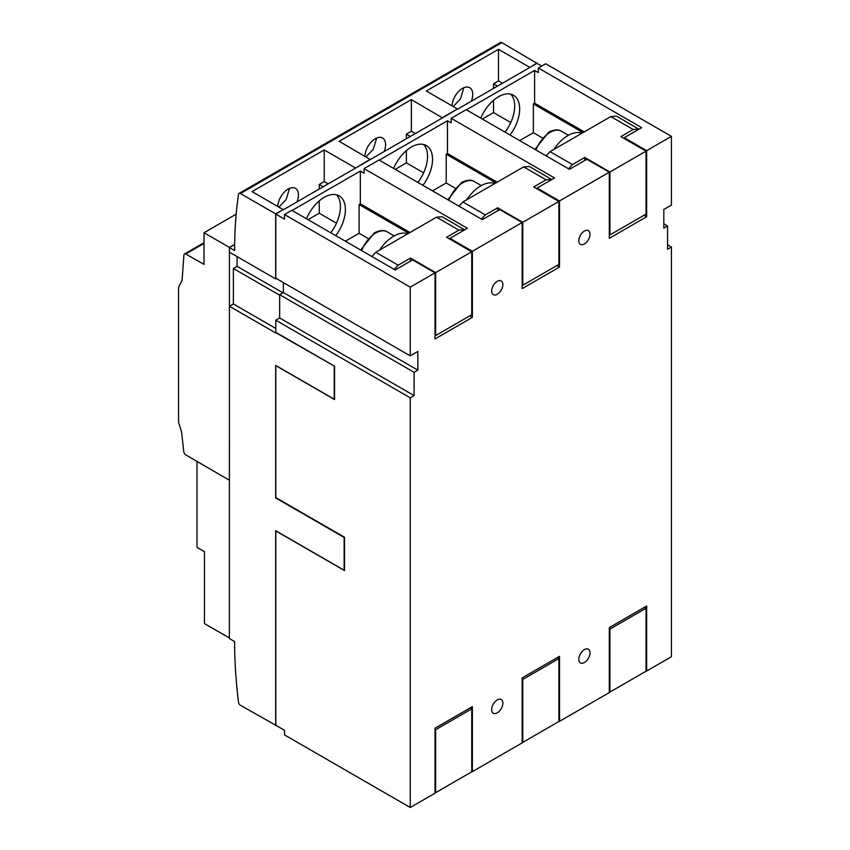 <?xml version="1.0" encoding="UTF-8"?>
<svg xmlns="http://www.w3.org/2000/svg" width="850" height="850" viewBox="0 0 850 850"><rect width="100%" height="100%" fill="white"/><g stroke="black" fill="none" stroke-linecap="round" stroke-linejoin="round"><path stroke-width="1.27" d="M236.183 214.168L204.011 232.741L204.011 264.361L185.884 254.097A2.816 1.626 -120 0 0 184.503 253.969A2.816 1.626 -120 0 0 183.929 255.032L182.07 280.426A214.784 124.004 -120 0 0 178.574 287.353L178.574 422.365A214.784 124.004 -120 0 0 181.56 431.832L183.802 451.807A2.826 1.636 -120 0 0 185.884 454.952L229.426 480.261L229.426 306.255L233.378 303.971L233.378 268.494L237.086 266.348L237.086 256.615M185.884 253.895L204.011 243.44M204.011 232.741L229.415 247.403L229.383 638.531L234.611 641.548A468.191 270.311 -120 0 0 238.499 702.206A2.816 1.626 -120 0 0 240.465 705.298L276.048 725.422M234.653 244.375L229.415 247.403M537.094 63.389L501.861 42.638A2.816 1.626 -120 0 0 500.459 42.5L239.062 193.417A2.816 1.626 -120 0 1 240.465 193.556L275.687 213.892L275.687 278.896L229.426 252.184L229.426 247.562L234.653 244.545M229.426 247.562L234.611 250.559A468.35 270.406 -120 0 1 238.499 194.374A2.816 1.626 -120 0 1 239.062 193.417M275.687 278.896L276.324 278.534M233.378 303.971L275.804 328.461M233.378 268.494L279.661 295.194L279.639 317.985M276.728 332.807L276.367 333.349L229.426 306.255M282.912 292.804L237.086 266.348M283.401 282.614L283.358 292.549L283.358 282.593M541.705 66.056L536.977 63.325L529.635 67.564L537.094 62.974M502.478 83.247L498.514 80.952L498.514 49.311L529.635 67.278M498.514 80.952L493.531 83.821L493.531 88.411M497.505 86.116L493.531 83.821M493.531 100.289L493.531 112.572L510.765 122.527M482.343 119.032L493.531 112.572M415.342 133.556L411.368 131.261L411.368 99.62L442.489 117.884L457.428 108.97L426.307 91.003L498.514 49.311M442.489 117.587L457.428 108.97M442.489 117.884L370.292 159.566L339.161 141.312L411.368 99.62M411.368 131.261L406.385 134.141L406.385 138.72M410.359 136.425L406.385 134.141M406.385 150.609L406.385 162.881L423.629 172.837M395.197 169.341L406.385 162.881M275.687 213.892L283.146 209.589L275.804 214.115L275.804 278.226L410.252 355.853L417.839 351.464L417.839 370.154L414.109 372.311L279.661 294.684L279.661 317.974L414.109 395.59L410.252 397.821L275.804 320.206L275.804 332.276L334.56 366.201L334.56 399.553L275.804 365.627L275.804 497.579L344.516 537.253L344.516 570.605L275.804 530.931L275.804 725.273L284.516 730.309L284.516 734.91L410.252 807.5L410.252 397.821M370.292 159.566L355.353 168.194L370.292 159.279M276.367 333.019L334.56 366.201M196.998 461.561L196.998 547.4L204.468 551.714L204.468 623.592L229.383 637.968M334.199 366.403L334.199 399.181L275.687 365.404L275.687 497.941L344.154 537.466L344.154 570.244L275.687 530.708L275.687 725.634M471.325 101.235A14.609 8.436 120 0 0 472.738 94.392A14.609 8.436 120 0 0 469.71 87.699A14.609 8.436 120 0 0 458.628 91.428A14.609 8.436 120 0 0 452.083 105.878M453.209 106.526L460.434 98.897L463.834 87.72M384.189 151.544A14.609 8.436 120 0 0 385.603 144.702A14.609 8.436 120 0 0 382.574 138.008A14.609 8.436 120 0 0 371.493 141.748A14.609 8.436 120 0 0 364.937 156.188M366.063 156.836L373.299 149.207L376.688 138.029M328.196 183.866L324.233 181.571L324.233 149.929L355.353 167.907M324.233 181.571L319.249 184.45L319.249 189.029M323.223 186.734L319.249 184.45M319.249 200.919L319.249 213.191L336.483 223.146M308.061 219.661L319.249 213.191M283.146 209.589L252.025 191.622L324.233 149.929M297.043 201.854A14.609 8.436 120 0 0 298.456 195.011A14.609 8.436 120 0 0 295.428 188.317A14.609 8.436 120 0 0 284.346 192.058A14.609 8.436 120 0 0 277.801 206.497M278.928 207.145L286.152 199.516L289.553 188.339M578.808 659.303A7.926 4.569 -60 0 1 582.261 651.323A7.926 4.569 -60 0 1 588.37 649.209A7.926 4.569 -60 0 1 590.006 652.832A7.926 4.569 -60 0 1 586.553 660.801A7.926 4.569 -60 0 1 580.444 662.926A7.926 4.569 -60 0 1 578.808 659.303M491.661 709.612A7.926 4.569 -60 0 1 495.125 701.633A7.926 4.569 -60 0 1 501.224 699.518A7.926 4.569 -60 0 1 502.871 703.141A7.926 4.569 -60 0 1 499.407 711.11A7.926 4.569 -60 0 1 493.308 713.235A7.926 4.569 -60 0 1 491.661 709.612M590.006 234.249A7.926 4.569 -60 0 1 586.553 242.229A7.926 4.569 -60 0 1 580.444 244.354A7.926 4.569 -60 0 1 578.808 240.72A7.926 4.569 -60 0 1 582.261 232.751A7.926 4.569 -60 0 1 588.37 230.626A7.926 4.569 -60 0 1 590.006 234.249M502.871 284.569A7.926 4.569 -60 0 1 499.407 292.538A7.926 4.569 -60 0 1 493.308 294.663A7.926 4.569 -60 0 1 491.661 291.029A7.926 4.569 -60 0 1 495.125 283.061A7.926 4.569 -60 0 1 501.224 280.936A7.926 4.569 -60 0 1 502.871 284.569M410.252 355.853L410.252 287.141L284.516 214.551L284.516 219.151L275.804 214.115M417.839 370.154L283.401 292.527M279.661 294.684L283.358 292.549M414.109 372.311L414.109 395.59M283.146 209.876L355.353 168.194M292.113 210.449L360.326 171.062L364.066 173.219L364.066 168.619L379.004 159.991L482.322 219.651L499.757 209.589L522.166 222.53L522.166 288.628L559.513 267.07L559.513 200.961L609.301 172.21L586.893 159.279L569.468 169.341L466.14 109.682L451.201 118.309L554.529 177.969L537.104 188.031L559.513 200.961M379.249 160.14L447.472 120.753L451.201 122.91L451.201 118.309M466.395 109.831L534.608 70.444L538.347 72.601L538.347 68L641.676 127.649L624.24 137.711L646.648 150.652L671.426 136.351L545.689 63.761L538.347 68M457.428 109.257L529.635 67.564M330.767 232.773A29.931 17.276 120 0 0 340.414 206.699A29.931 17.276 120 0 0 336.494 194.799M335.739 235.641A29.931 17.276 120 0 0 345.387 209.567A29.931 17.276 120 0 0 339.192 195.872A29.931 17.276 120 0 0 306.467 218.748M505.049 132.143A29.931 17.276 120 0 0 514.696 106.08A29.931 17.276 120 0 0 510.776 94.169M510.032 135.023A29.931 17.276 120 0 0 519.669 108.949A29.931 17.276 120 0 0 513.474 95.253A29.931 17.276 120 0 0 480.76 118.118M667.569 244.811L671.426 247.031L667.569 249.262L667.569 225.972L663.829 228.129L663.829 209.44L671.426 205.062L671.426 136.351M410.252 807.5L435.019 793.199L435.019 728.206L472.366 706.648L472.366 771.641L522.166 742.889L522.166 677.896L559.513 656.338L559.513 721.321L609.301 692.58L609.301 627.587L646.648 606.029L646.648 671.011L671.426 656.71L671.426 247.031M417.902 182.452A29.931 17.276 120 0 0 427.55 156.389A29.931 17.276 120 0 0 423.629 144.489M422.886 185.332A29.931 17.276 120 0 0 432.533 159.258A29.931 17.276 120 0 0 426.328 145.562A29.931 17.276 120 0 0 393.614 168.428M663.829 223.816L667.569 225.972M646.648 150.652L646.648 216.761L609.301 238.319L609.301 172.21M364.066 168.619L467.383 228.278L449.958 238.34L472.366 251.271L522.166 222.53M472.366 251.271L472.366 317.379L435.019 338.948L435.019 272.839L412.611 259.898L395.186 269.96L291.858 210.311L284.516 214.551M410.252 287.141L435.019 272.839M279.661 317.974L275.804 320.206M609.301 691.698L609.928 692.059L609.928 629.096L609.301 628.734M609.928 692.059L646.032 671.213L646.032 608.249L644.406 607.314M609.928 629.096L646.032 608.249M646.648 671.011L646.032 670.661M559.513 721.321L558.886 720.97M522.166 742.008L522.782 742.369L522.782 679.405L522.166 679.044M522.782 742.369L558.886 721.523L558.886 658.569L557.271 657.634M522.782 679.405L558.886 658.569M472.366 771.641L471.75 771.279M435.019 792.317L435.646 792.678L435.646 729.714L435.019 729.353M435.646 792.678L471.75 771.832L471.75 708.879L470.124 707.944M435.646 729.714L471.75 708.879M638.934 129.072L633.207 129.508L610.799 116.567L616.526 116.142L638.934 129.232M584.279 131.877L534.608 103.201L534.608 70.444M584.779 160.501L584.779 157.462L572.454 164.581L568.544 168.81M633.207 129.508L620.883 136.627L646.032 151.141L646.032 214.104L609.928 234.94L609.301 234.589M646.032 151.141L609.928 171.987L609.928 234.94M584.779 157.462L609.928 171.987M546.136 155.869L550.046 151.64L572.454 164.581M610.799 116.567L550.046 151.64M553.892 149.43A31.694 18.296 -60 0 1 582.059 133.163M624.24 138.561L624.24 137.711M644.034 215.252L646.648 216.761M534.608 103.201L533.364 103.923L533.364 132.674L542.056 137.689M583.036 132.6L533.364 103.923M519.658 140.579L533.364 132.674M537.104 188.87L537.104 188.031M556.899 265.561L559.513 267.07M497.144 182.187L447.472 153.51L446.229 154.232L446.229 182.984L454.909 187.999M495.89 182.909L446.229 154.232M432.522 190.889L446.229 182.984M497.643 210.811L497.643 207.772L485.318 214.891L481.397 219.119M551.788 179.382L546.061 179.817L523.653 166.876L529.38 166.451L551.788 179.541M546.061 179.817L533.736 186.936L558.886 201.45L558.886 264.414L522.782 285.249L522.166 284.899M558.886 201.45L522.782 222.296L522.782 285.249M497.643 207.772L522.782 222.296M458.989 206.178L462.91 201.949L485.318 214.891M523.653 166.876L462.91 201.949M466.746 199.739A31.694 18.296 -60 0 1 494.913 183.472M447.472 153.51L447.472 120.753M464.652 229.691L458.926 230.127L436.517 217.186L442.244 216.761L464.652 229.851M409.998 232.496L360.326 203.819L360.326 171.062M410.497 261.12L410.497 258.081L398.172 265.2L394.262 269.429M458.926 230.127L446.601 237.246L471.75 251.759L471.75 314.723L435.646 335.569L435.019 335.208M471.75 251.759L435.646 272.606L435.646 335.569M410.497 258.081L435.646 272.606M371.854 256.488L375.764 252.269L398.172 265.2M436.517 217.186L375.764 252.269M379.61 250.049A31.694 18.296 -60 0 1 407.777 233.782M449.958 239.179L449.958 238.34M469.752 315.871L472.366 317.379M360.326 203.819L359.082 204.542L359.082 233.293L367.774 238.308M408.754 233.219L359.082 204.542M345.376 241.209L359.082 233.293M240.465 193.556L501.861 42.638M534.958 149.419L548.643 132.239C554.115 129.508 558.397 129.179 561.489 131.251A22.886 13.217 120 0 0 550.046 132.377A22.886 13.217 120 0 0 535.967 149.993M447.812 199.729L461.497 182.548C466.969 179.817 471.251 179.488 474.353 181.56A22.886 13.217 120 0 0 462.91 182.697A22.886 13.217 120 0 0 448.821 200.303M360.676 250.038L374.361 232.868C379.833 230.127 384.115 229.798 387.207 231.869A22.886 13.217 120 0 0 375.764 233.006A22.886 13.217 120 0 0 361.686 250.612M204.011 242.696L184.503 253.969M568.459 135.267L561.489 131.251M481.312 185.576L474.353 181.56M394.177 235.896L387.207 231.869"/></g></svg>
